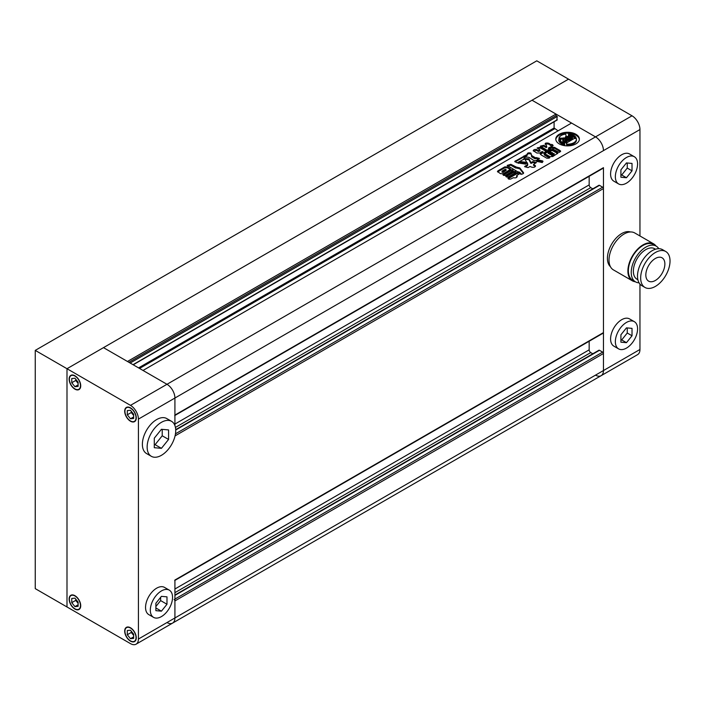 <?xml version="1.0" encoding="UTF-8"?>
<svg xmlns="http://www.w3.org/2000/svg" width="705" height="705" viewBox="0 0 705 705"><rect width="100%" height="100%" fill="white"/><g stroke="black" fill="none" stroke-linecap="round" stroke-linejoin="round"><path stroke-width="1.06" d="M154.289 444.599L155.082 444.67L162.221 435.787L162.221 429.363M155.875 606.511L160.634 600.589L160.634 597.338M131.271 631.213L131.271 632.447L133.65 635.408M127.305 634.738L130.478 638.686L133.65 638.404L133.65 634.174L130.478 630.226L127.305 630.508L127.305 634.738L131.271 632.447M130.478 640.871A7.852 4.538 -120 0 0 134.408 641.259A7.852 4.538 -120 0 0 135.616 634.967A7.852 4.538 -120 0 0 130.478 628.04A7.852 4.538 -120 0 0 126.547 627.653A7.852 4.538 -120 0 0 125.349 633.945A7.852 4.538 -120 0 0 130.478 640.871M133.65 636.853L130.478 638.686M75.726 599.135L75.726 600.378L78.105 603.339M78.105 602.096L74.933 598.148L71.751 598.43L71.751 602.669L74.933 606.617L78.105 606.335L78.105 602.096M74.933 608.794A7.852 4.538 -120 0 0 78.854 609.19A7.852 4.538 -120 0 0 80.062 602.89A7.852 4.538 -120 0 0 74.933 595.972A7.852 4.538 -120 0 0 71.002 595.575A7.852 4.538 -120 0 0 69.795 601.876A7.852 4.538 -120 0 0 74.933 608.794M75.726 600.378L71.751 602.669M78.105 604.784L74.933 606.617M75.726 379.211L75.726 380.453L78.105 383.414M78.105 382.172L74.933 378.224L71.751 378.514L71.751 382.744L74.933 386.692L78.105 386.411L78.105 382.172M74.933 388.878A7.852 4.538 -120 0 0 78.854 389.266A7.852 4.538 -120 0 0 80.062 382.965A7.852 4.538 -120 0 0 74.933 376.047A7.852 4.538 -120 0 0 71.002 375.659A7.852 4.538 -120 0 0 69.795 381.951A7.852 4.538 -120 0 0 74.933 388.878M75.726 380.453L71.751 382.744M78.105 384.86L74.933 386.692M131.271 411.288L131.271 412.522L133.65 415.483M127.305 414.813L130.478 418.761L133.65 418.479L133.65 414.249L130.478 410.301L127.305 410.583L127.305 414.813L131.271 412.522M130.478 420.947A7.852 4.538 -120 0 0 134.408 421.334A7.852 4.538 -120 0 0 135.616 415.042A7.852 4.538 -120 0 0 130.478 408.116A7.852 4.538 -120 0 0 126.547 407.728A7.852 4.538 -120 0 0 125.349 414.02A7.852 4.538 -120 0 0 130.478 420.947M133.65 416.928L130.478 418.761M160.634 600.589L166.988 604.255L166.988 596.844L161.427 596.351L155.875 603.26L155.875 610.671L161.427 611.164L166.988 604.255M155.875 607.957L161.427 611.164M169.288 590.147L164.521 587.397A15.713 9.068 120 0 0 151.108 593.108A15.713 9.068 120 0 0 148.808 614.619L153.575 617.368A15.713 9.068 120 0 0 166.988 611.658A15.713 9.068 120 0 0 169.288 590.147A15.713 9.068 120 0 0 155.875 595.857A15.713 9.068 120 0 0 153.575 617.368M162.221 435.787L168.574 439.453L168.574 429.927L161.427 429.292L154.289 438.175L154.289 447.701L161.427 448.336L168.574 439.453M155.082 444.67L161.427 448.336M171.526 421.317L166.768 418.567A20.198 11.659 120 0 0 149.522 425.908A20.198 11.659 120 0 0 146.569 453.562L151.328 456.311A20.198 11.659 120 0 0 168.574 448.979A20.198 11.659 120 0 0 171.526 421.317A20.198 11.659 120 0 0 154.289 428.658A20.198 11.659 120 0 0 151.328 456.311M174.69 580.541A1.119 0.652 -120 0 0 174.919 580.021L174.919 617.959A11.227 6.477 60 0 1 172.593 623.097A11.227 6.477 -120 0 0 174.919 617.959L174.919 600.916A1.119 0.652 -120 0 0 174.126 599.541M174.69 415.598A1.119 0.652 -120 0 0 174.919 415.078L174.919 398.034L138.418 419.114A11.227 6.477 -120 0 0 130.478 405.366L166.988 384.296A11.227 6.477 60 0 1 174.919 398.034A11.227 6.477 -120 0 0 166.988 384.296L103.494 347.635L532.028 100.225L555.998 114.069L127.464 361.471L103.494 347.635L66.993 368.715L66.993 606.961L66.993 368.715L35.25 350.385L35.25 588.64L130.478 643.621A11.227 6.477 -120 0 0 136.091 644.176A11.227 6.477 -120 0 0 138.418 639.038L603.454 370.548A11.227 6.477 60 0 1 601.127 375.686A11.227 6.477 -120 0 0 603.454 370.548L603.454 167.667A1.119 0.652 60 0 1 603.216 168.187L174.919 415.457M74.933 389.151A8.196 4.732 -120 0 0 79.022 389.557A8.196 4.732 -120 0 0 80.282 382.991A8.196 4.732 -120 0 0 74.933 375.774A8.196 4.732 -120 0 0 70.835 375.368A8.196 4.732 -120 0 0 69.575 381.934A8.196 4.732 -120 0 0 74.933 389.151M74.933 609.076A8.196 4.732 -120 0 0 79.022 609.481A8.196 4.732 -120 0 0 80.282 602.916A8.196 4.732 -120 0 0 74.933 595.69A8.196 4.732 -120 0 0 70.835 595.284A8.196 4.732 -120 0 0 69.575 601.85A8.196 4.732 -120 0 0 74.933 609.076M130.478 641.145A8.196 4.732 -120 0 0 134.576 641.55A8.196 4.732 -120 0 0 135.827 634.985A8.196 4.732 -120 0 0 130.478 627.767A8.196 4.732 -120 0 0 126.38 627.362A8.196 4.732 -120 0 0 125.129 633.927A8.196 4.732 -120 0 0 130.478 641.145M130.478 421.22A8.196 4.732 -120 0 0 134.576 421.625A8.196 4.732 -120 0 0 135.827 415.06A8.196 4.732 -120 0 0 130.478 407.842A8.196 4.732 -120 0 0 126.38 407.437A8.196 4.732 -120 0 0 125.129 414.002A8.196 4.732 -120 0 0 130.478 421.22M138.418 419.114L138.418 639.038M35.25 350.385L536.787 60.824L568.53 79.154L66.993 368.715L130.478 405.366M639.955 235.963L639.955 129.553L603.454 150.623A11.227 6.477 -120 0 0 595.514 136.885L166.988 384.296L143.018 370.451L571.552 123.049L595.514 136.885A11.227 6.477 60 0 1 603.454 150.623L174.919 398.034L174.919 425.608M575.914 134.267A11.782 6.803 0 0 0 563.075 132.796A11.782 6.803 0 0 0 555.796 139.079A11.782 6.803 0 0 0 559.25 143.891A11.782 6.803 0 0 0 572.09 145.362A11.782 6.803 0 0 0 579.369 139.079A11.782 6.803 0 0 0 575.914 134.267M579.343 139.537A11.782 6.803 0 0 0 575.914 135.184A11.782 6.803 0 0 0 563.445 133.624A11.782 6.803 0 0 0 555.822 139.537M565.287 140.559A1.401 0.811 0 0 0 565.146 140.815L565.137 140.004A1.401 0.811 0 0 0 565.542 140.577A1.401 0.811 0 0 0 565.551 140.577L564.247 140.947A1.384 0.802 0 0 1 563.921 140.639A4.873 2.811 0 0 1 563.648 139.713A4.873 2.811 0 0 1 564.987 137.783L570.239 140.815L566.406 143.027L566.406 143.943A6.037 3.481 0 0 1 566.714 145.001M570.803 137.546L570.178 137.907A1.401 0.811 0 0 0 568.556 137.757L570.415 138.823L572.478 137.634L570.504 136.497A0.934 0.538 0 0 0 569.966 136.338A6.742 3.895 0 0 0 565.472 136.92A5.349 3.093 0 0 0 566.027 135.545A5.349 3.093 0 0 0 565.419 134.117A8.865 5.12 0 0 0 558.986 137.836A5.349 3.093 0 0 0 563.833 137.863A6.742 3.895 0 0 0 562.775 139.951A6.742 3.895 0 0 0 562.837 140.454A0.934 0.538 0 0 0 563.101 140.771L565.075 141.908L567.146 140.718L565.287 139.643A1.401 0.811 0 0 0 565.137 140.004M564.661 143.917A8.865 5.12 0 0 1 561.312 142.701A8.865 5.12 0 0 1 558.765 139.634L558.765 140.551A8.865 5.12 0 0 0 561.312 143.617A8.865 5.12 0 0 0 564.661 144.833L564.661 143.917A3.719 2.15 0 0 0 563.815 143.159L561.347 141.731A3.252 1.877 0 0 1 560.396 140.41A3.252 1.877 0 0 1 560.722 139.59L560.722 140.506A3.252 1.877 0 0 0 560.493 140.868M510.72 169.949C512.685 169.579 513.355 169.958 512.72 171.103L505.441 175.298C503.476 175.668 502.815 175.289 503.44 174.144L510.72 169.949L510.72 170.866L512.879 170.998M513.205 170.54L512.72 171.103M502.956 174.699L503.44 174.144L503.44 175.06L510.72 170.866M519.823 173.492L516.783 175.519M517.073 176.885L516.915 175.862L517.303 176.382M516.915 175.862C517.232 177.563 516.034 178.18 513.337 177.731L510.693 179.044C508.578 179.37 507.803 178.929 508.384 177.704L507.917 178.259M508.226 178.726L508.384 177.704L517.056 172.699C519.171 172.373 519.938 172.813 519.365 174.029M545.89 151.214L540.541 148.121L540.541 147.204L546.181 150.465L546.181 151.046M546.296 150.985L543.696 153.117L549.777 157.259L549.08 158.149L546.824 158.211L541.22 154.985L540.189 153.901L542.841 151.945L542.154 151.531L542.841 152.862L540.991 153.928L540.991 153.011M549.777 157.259L549.777 157.744L549.777 157.259M542.154 151.531L539.607 152.994L536.893 153.038L533.183 150.667M536.39 149.451L536.39 150.368L533.491 151.082C533.244 149.83 534.196 149.284 536.39 149.451L538.373 150.597L539.766 149.733L539.995 150.94L538.373 151.513L538.373 150.597M539.766 149.733L537.131 147.935L540.541 147.204M552.72 149.76L557.911 153.144L552.746 156.545L549.865 156.598L545.362 153.998L544.709 153.241L545.494 152.359L549.909 149.812L552.72 149.76L552.72 150.667L557.223 153.267L557.223 152.35M516.465 167.12L510.817 164.309L507.151 165.402L517.452 171.632L519.999 172.355L520.766 174.258C522.758 174.206 523.63 173.633 523.392 172.549L519.788 167.913L516.465 167.12L516.465 168.037L515.637 168.01L515.637 167.094M523.656 173.025L523.392 172.549L523.392 173.421M520.766 174.003L521.013 173.474L521.013 174.391M542.304 162.555L542.691 160.951L539.202 160.176L537.316 160.37L536.646 161.322L542.304 162.555M543.017 161.445L542.691 160.951L542.691 161.868L539.202 161.093L539.202 160.176M530.865 162.414L530.865 163.331L531.5 163.243L531.5 162.326L530.865 162.414L528.9 158.775L524.643 158.66L527.393 163.666M527.507 163.93L527.507 162.925L527.455 164.679L524.564 166.653L528.045 167.614L530.045 166.459L531.94 167.235C534.54 167.552 535.58 166.944 535.06 165.428L535.571 166.028M531.5 162.326L532.804 161.577L536.293 162.538L533.694 164.335M535.06 166.345L533.694 165.252L533.791 164.697L535.06 165.428L535.298 166.503M527.455 165.596L527.798 164.362L527.455 165.596L525.207 166.891L525.207 165.975M525.075 162.168L526.432 162.987L525.763 164.142L518.219 162.961L518.906 161.877L520.59 161.656L525.075 162.168L525.075 163.084L526.318 163.516M540.717 146.587L543.802 146.217L543.802 145.3L546.093 146.622L546.613 146.261L545.538 143.177L545.124 143.891M560.404 151.698L554.571 148.297L551.16 148.156L549.459 149.143L548.719 148.729L549.459 149.143L549.459 148.226L548.719 147.812L552.773 145.961C553.187 144.737 552.376 144.261 550.332 144.507C549.371 143.203 547.776 142.754 545.538 143.177L545.221 144.402M552.773 145.961L553.125 145.486M554.571 148.297L554.571 147.38L551.16 147.239L549.459 148.226L548.719 147.812M554.571 147.38L560.078 150.562L560.678 151.231L559.18 152.43L553.275 149.293L546.798 150.13L540.374 146.129L543.802 145.3M546.613 146.261L546.093 147.539L543.802 146.217M535.58 157.867L531.491 155.417L531.826 156.942L535.042 158.792L536.1 157.567L539.457 158.405L535.791 160.775L533.764 160.423L529.147 157.435C526.018 156.686 524.22 157.224 523.745 159.03L523.692 159.577M523.674 159.268L517.162 162.855L514.729 161.445L527.164 154.439C527.243 152.941 528.477 152.492 530.856 153.1L531.508 154.906M527.155 154.298L527.164 155.356L525.824 156.395L523.991 156.792L523.991 155.875M515.514 172.69L508.235 176.893C506.269 177.263 505.608 176.876 506.234 175.739L513.513 171.535C515.487 171.174 516.148 171.562 515.514 172.69L515.998 172.135M505.749 176.294L506.234 175.739L506.234 176.655L513.513 172.452L513.513 171.535M504.806 166.865L507.609 166.97L510.614 169.165L503.299 173.774L500.479 173.677L497.43 171.491L498.065 170.751L504.806 166.865L504.806 167.781L507.609 167.887L507.609 166.97M554.095 121.806L554.095 127.993L558.06 130.83M130.161 363.031L557.267 116.448L556.791 120.017M128.892 362.3L555.998 115.717L557.267 116.448M555.998 114.069L555.998 115.717M166.988 622.541A11.227 6.477 -120 0 0 172.593 623.097L136.091 644.176M174.919 595.038L598.924 350.244A1.119 0.652 60 0 1 599.479 350.297L602.66 352.13A1.119 0.652 60 0 1 603.454 353.505L603.454 370.548L639.955 349.477L639.955 284.097M589.168 341.238L589.168 349.839A2.247 1.295 -120 0 0 590.755 352.588L592.808 353.778M175.695 429.653L598.924 185.3A1.119 0.652 60 0 1 599.479 185.353L602.66 187.186A1.119 0.652 60 0 1 603.454 188.561L603.454 332.61A1.119 0.652 60 0 1 603.216 333.13L174.919 580.4M589.168 176.294L589.168 184.895A2.247 1.295 -120 0 0 590.755 187.645L592.808 188.834M536.84 161.727L537.316 160.37M537.316 161.286L539.202 161.093M530.865 163.331L528.9 159.691L524.767 159.207M531.5 163.243L532.804 162.494L532.804 161.577M535.976 162.987L532.804 162.494M533.694 165.252L533.694 164.635M518.36 163.366L518.906 161.877M518.906 162.793L520.59 162.573L520.59 161.656M525.075 163.084L520.59 162.573M523.392 173.465L519.788 168.83L516.465 168.037M515.637 168.01L510.817 165.226L507.477 165.851M557.681 153.611L557.223 153.267M544.939 153.69L545.494 152.359M545.494 153.276L549.909 150.729L549.909 149.812M548.34 152.403L548.957 152.765L550.543 151.848L549.926 151.496L548.34 152.403L548.957 153.681L550.543 152.765L549.926 151.496M548.34 153.32L548.957 153.681L548.34 153.32M550.041 153.39L550.658 153.743L552.235 152.826L551.618 152.474L550.041 153.39L550.658 154.659L552.235 153.743L551.618 152.474M550.041 154.307L550.658 154.659L550.041 154.307M552.235 153.743L551.618 153.39L552.235 153.743M551.733 154.369L552.35 155.638L551.733 155.285L552.35 155.638L553.936 154.73L553.319 153.452L551.733 154.369L552.35 154.721L553.936 153.813L553.319 153.452M553.936 154.73L553.319 154.369L553.936 154.73M552.72 150.667L549.909 150.729M546.613 147.178L546.093 147.539L546.613 146.578M552.843 145.909L550.332 145.424L550.332 144.507M550.332 145.424C549.371 144.12 547.776 143.67 545.538 144.093M548.719 148.729L548.719 148.173M551.16 148.156L551.16 147.239M560.078 151.478L560.078 150.562M543.696 153.117L544.701 155.241L544.701 154.325M544.701 155.241L549.407 157.955M540.991 153.928L540.409 154.369M542.154 152.447L542.841 152.862L542.154 152.447M536.39 150.368L538.373 151.513M540.541 148.121L537.501 148.394M515.099 161.93L515.381 160.846M515.381 161.762L523.991 156.792M531.491 155.373L530.856 153.1M530.856 154.016C528.477 153.408 527.243 153.857 527.164 155.356M531.491 156.334L531.491 155.629M535.042 158.792L535.042 157.876M535.58 158.784L536.1 157.567M539.061 158.872L536.1 158.484M516.783 176.435L516.783 175.801M508.384 178.621L517.056 173.615L517.056 172.699M519.523 173.932L517.056 173.615M515.672 172.593L513.513 172.452M507.609 167.887L509.865 169.182L509.865 168.266M510.411 169.605L509.865 169.182M497.66 171.958L498.065 170.751M502.207 171.033L503.132 171.562L506.199 169.79L505.274 169.262L502.207 171.033L501.942 172.187L503.132 172.478L506.199 170.231M503.132 172.478L503.132 171.562M498.065 171.668L504.806 167.781M576.452 139.079L576.452 139.995A8.865 5.12 0 0 1 566.714 145.089L566.714 144.172A8.865 5.12 0 0 0 576.452 139.079A8.865 5.12 0 0 0 576.408 138.577A6.037 3.481 0 0 1 574.416 138.4L570.583 140.612L565.331 137.581A4.873 2.811 0 0 1 570.283 136.964A1.384 0.802 0 0 1 570.803 137.158M568.662 137.722A4.873 2.811 0 0 0 566.238 138.109M570.415 138.823L570.415 139.74L568.556 138.674L568.556 137.757M570.415 139.74L572.478 138.55L572.478 137.634M566.009 136.744A5.349 3.093 0 0 0 566.027 136.462L566.027 135.545M562.995 138.973A5.349 3.093 0 0 1 558.986 138.753L558.986 137.836M562.775 139.951L562.775 140.868A6.742 3.895 0 0 0 562.837 141.37A0.934 0.538 0 0 0 563.101 141.687L565.075 142.824L565.075 141.908M565.075 142.824L567.146 141.635L567.146 140.718M563.709 140.172A4.873 2.811 0 0 1 564.987 138.7L564.987 137.783M564.987 138.7L569.446 141.273M566.714 144.172A6.037 3.481 0 0 0 566.714 144.128A6.037 3.481 0 0 0 566.406 143.027M572.178 136.4L572.178 135.483A3.252 1.877 0 0 0 568.459 135.122L568.459 136.039A3.252 1.877 0 0 1 572.178 136.4L574.645 137.819A3.719 2.15 0 0 0 575.95 138.312L575.95 137.396A8.865 5.12 0 0 0 568.547 133.994L568.547 134.911A3.128 1.807 0 0 1 568.565 134.946M568.459 135.122A3.128 1.807 0 0 0 568.662 134.488A3.128 1.807 0 0 0 568.547 133.994M572.178 135.483L574.645 136.902A3.719 2.15 0 0 0 575.95 137.396M558.765 139.634A3.128 1.807 0 0 0 560.722 139.59M626.463 183.159A15.713 9.068 -60 0 1 618.611 183.934A15.713 9.068 -60 0 1 616.196 171.341A15.713 9.068 -60 0 1 626.463 157.497A15.713 9.068 -60 0 1 634.324 156.721A15.713 9.068 -60 0 1 636.73 169.315A15.713 9.068 -60 0 1 626.463 183.159M634.324 156.721L629.556 153.972A15.713 9.068 120 0 0 621.704 154.748A15.713 9.068 120 0 0 611.438 168.592A15.713 9.068 120 0 0 613.843 181.185L618.611 183.934M626.463 348.103A15.713 9.068 -60 0 1 618.611 348.878A15.713 9.068 -60 0 1 616.196 336.285A15.713 9.068 -60 0 1 626.463 322.441A15.713 9.068 -60 0 1 634.324 321.665A15.713 9.068 -60 0 1 636.73 334.258A15.713 9.068 -60 0 1 626.463 348.103M634.324 321.665L629.556 318.916A15.713 9.068 120 0 0 621.704 319.691A15.713 9.068 120 0 0 611.438 333.536A15.713 9.068 120 0 0 613.843 346.129L618.611 348.878M610.424 266.684A20.198 11.659 -60 0 1 608.873 250.213A20.198 11.659 -60 0 1 621.704 233.558A20.198 11.659 -60 0 1 630.473 231.963M655.35 280.475A13.465 7.773 120 0 0 664.145 268.605A13.465 7.773 120 0 0 662.083 257.81A13.465 7.773 120 0 0 655.35 258.479A13.465 7.773 120 0 0 646.555 270.35A13.465 7.773 120 0 0 648.618 281.136A13.465 7.773 120 0 0 655.35 280.475M665.731 251.5L662.559 249.667A20.762 11.985 120 0 0 652.178 250.689A20.762 11.985 120 0 0 638.615 268.984A20.762 11.985 120 0 0 641.797 285.622L644.969 287.455A20.762 11.985 120 0 0 655.35 286.433A20.762 11.985 120 0 0 668.913 268.129A20.762 11.985 120 0 0 665.731 251.5A20.762 11.985 120 0 0 655.35 252.522A20.762 11.985 120 0 0 641.788 270.817A20.762 11.985 120 0 0 644.969 287.455M655.491 249.218L654.637 248.724A17.616 10.17 120 0 0 645.824 249.596A17.616 10.17 120 0 0 634.315 265.115A17.616 10.17 120 0 0 637.02 279.242L637.875 279.735M658.761 248.689A20.648 11.923 120 0 0 656.152 246.098L653.297 244.45A20.648 11.923 120 0 0 642.969 245.472A20.648 11.923 120 0 0 629.477 263.67A20.648 11.923 120 0 0 632.649 280.211L635.505 281.859A20.648 11.923 120 0 0 639.056 282.828M656.152 246.098A20.648 11.923 120 0 0 645.824 247.12A20.648 11.923 120 0 0 632.341 265.318A20.648 11.923 120 0 0 635.505 281.859M655.958 245.983A21.326 12.311 120 0 0 653.632 243.86L634.747 232.958A21.326 12.311 120 0 0 624.084 234.016A21.326 12.311 120 0 0 610.151 252.804A21.326 12.311 120 0 0 613.421 269.892L632.306 280.793A21.326 12.311 120 0 0 635.302 281.744M653.632 243.86A21.326 12.311 120 0 0 642.969 244.917A21.326 12.311 120 0 0 629.045 263.705A21.326 12.311 120 0 0 632.306 280.793M632.024 115.805L568.53 79.154L532.028 100.225L595.514 136.885L632.024 115.805A11.227 6.477 60 0 1 639.955 129.553M595.514 375.13A11.227 6.477 -120 0 0 601.127 375.686L637.628 354.615A11.227 6.477 60 0 0 639.955 349.477M626.463 342.674L620.911 342.181L620.911 334.778L626.463 327.86L632.024 328.363L632.024 335.765L626.463 342.674L621.704 339.925L627.256 333.016L627.256 327.94M632.024 335.765L627.256 333.016M620.911 339.854L621.704 339.925M620.911 169.834L626.463 162.925L632.024 163.419L632.024 170.821L626.463 177.739L620.911 177.237L620.911 169.834M626.463 177.739L621.704 174.99L627.256 168.072L627.256 162.996M620.911 174.919L621.704 174.99M632.024 170.821L627.256 168.072M174.919 415.078L603.454 167.667M139.528 368.442L554.571 128.821M138.577 367.887L554.095 127.993M133.016 364.679L557.267 119.744M174.919 600.916L603.454 353.505M174.919 599.083L602.66 352.13M174.919 595.417L599.479 350.297M174.919 592.667L590.755 352.588M174.919 589.001L589.168 349.839M174.919 580.021L603.454 332.61M175.051 435.893L603.454 188.561M175.457 433.831L602.66 187.186M175.704 430.024L599.479 185.353M175.422 427.433L590.755 187.645M174.919 424.058L589.168 184.895M528.9 159.691L528.9 158.775M527.437 163.833L527.437 163.366M519.788 168.83L519.788 167.913M510.817 165.226L510.817 164.309M525.824 156.395L525.824 155.479M570.283 137.845L570.283 136.964M562.837 141.37L562.837 140.454M563.101 141.687L563.101 140.771M574.645 137.819L574.645 136.902M127.711 626.983L126.547 627.653M72.166 594.905L71.002 595.575M72.166 374.981L71.002 375.659M127.711 407.058L126.547 407.728M135.571 420.665L134.408 421.334M80.017 388.596L78.854 389.266M80.017 608.512L78.854 609.19M135.571 640.589L134.408 641.259M133.219 364.793L557.126 120.053M172.593 623.097L601.127 375.686M533.562 165.402L533.562 164.485M548.137 152.597L548.137 153.514M550.772 151.654L550.772 152.571M549.838 153.584L549.838 154.501M552.473 152.641L552.473 153.558M554.174 153.619L554.174 154.536M551.53 154.562L551.53 155.479M548.525 148.905L548.525 147.988M546.701 147.345L546.701 146.428M543 152.677L543 151.76M531.482 156.448L531.482 155.532M516.633 176.594L516.633 175.677"/></g></svg>

